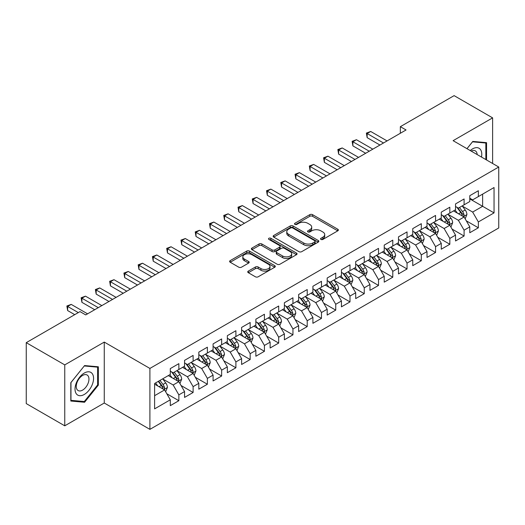 <?xml version="1.0" encoding="UTF-8"?>
<svg xmlns="http://www.w3.org/2000/svg" width="525" height="525" viewBox="0 0 525 525"><rect width="100%" height="100%" fill="white"/><g stroke="black" fill="none" stroke-linecap="round" stroke-linejoin="round"><path stroke-width="0.79" d="M320.946 239.426A1.385 0.801 0 0 0 322.901 239.426L337.778 230.843A1.982 1.142 0 0 0 338.356 230.029A1.982 1.142 0 0 0 337.778 229.222L312.578 214.673A1.982 1.142 0 0 0 309.776 214.673L294.906 223.263A1.385 0.801 0 0 0 294.499 223.827A1.385 0.801 0 0 0 294.906 224.392A1.385 0.801 0 0 0 296.861 224.392L298.791 223.282A6.333 3.655 0 0 1 307.748 223.282L309.848 224.497A6.333 3.655 0 0 1 311.706 227.082A6.333 3.655 0 0 1 309.848 229.668L307.926 230.777A1.385 0.801 0 0 0 307.519 231.348A1.385 0.801 0 0 0 307.926 231.912A1.385 0.801 0 0 0 309.881 231.912L311.811 230.797A6.333 3.655 0 0 1 320.768 230.797L322.868 232.011A6.333 3.655 0 0 1 324.726 234.596A6.333 3.655 0 0 1 322.868 237.182L320.946 238.298A1.385 0.801 0 0 0 320.539 238.862A1.385 0.801 0 0 0 320.946 239.426L320.946 238.298M248.325 271.09A1.982 1.142 0 0 0 247.741 271.897A1.982 1.142 0 0 0 248.325 272.705L255.393 276.787A1.982 1.142 0 0 0 258.195 276.787L274.713 267.251A1.982 1.142 0 0 0 275.29 266.444A1.982 1.142 0 0 0 274.713 265.637L249.513 251.088A1.982 1.142 0 0 0 246.711 251.088L230.193 260.623A1.982 1.142 0 0 0 229.615 261.43A1.982 1.142 0 0 0 230.193 262.238L238.731 267.173A1.982 1.142 0 0 0 241.533 267.173L248.601 263.091A1.982 1.142 0 0 0 249.185 262.277A1.982 1.142 0 0 0 248.601 261.47L244.368 259.028A5.296 3.058 0 0 1 242.819 256.863A5.296 3.058 0 0 1 246.087 254.041A5.296 3.058 0 0 1 251.856 254.704L268.446 264.278A5.296 3.058 0 0 1 269.994 266.444A5.296 3.058 0 0 1 266.726 269.266A5.296 3.058 0 0 1 260.958 268.603L258.195 267.008A1.982 1.142 0 0 0 255.393 267.008L248.325 271.09L248.325 272.705M64.759 364.888L64.759 425.821L104.265 403.016L104.265 342.083L64.759 364.888L26.25 342.661L80.017 311.614L85.719 314.908L406.048 129.97L400.345 126.676L400.345 133.265M104.265 342.083L149.901 368.432L498.75 167.022L498.75 227.962L149.901 429.365L149.901 368.432M492.614 163.485L492.614 117.869L453.114 140.674L498.75 167.022M492.614 117.869L454.112 95.635L400.345 126.676M298.928 251.652A1.982 1.142 0 0 0 301.731 251.652L318.248 242.117A1.982 1.142 0 0 0 318.826 241.303A1.982 1.142 0 0 0 318.248 240.496L293.048 225.947A1.982 1.142 0 0 0 290.253 225.947L273.728 235.489A1.982 1.142 0 0 0 273.151 236.296A1.982 1.142 0 0 0 273.728 237.103L298.928 251.652M269.456 239.728A1.385 0.801 0 0 1 270.861 239.925L270.861 238.278L296.481 253.063A1.982 1.142 0 0 1 297.058 253.877A1.982 1.142 0 0 1 296.481 254.684L279.963 264.219A1.982 1.142 0 0 1 277.161 264.219L251.961 249.67L251.961 248.056A1.982 1.142 0 0 0 251.383 248.863A1.982 1.142 0 0 0 251.961 249.67M251.961 248.056L259.035 243.974A1.982 1.142 0 0 1 261.831 243.974L272.048 249.874A1.982 1.142 0 0 0 274.851 249.874L279.543 247.163A1.982 1.142 0 0 0 280.12 246.356A1.982 1.142 0 0 0 279.543 245.549L268.898 239.407A1.385 0.801 0 0 1 268.498 238.842A1.385 0.801 0 0 1 269.351 238.101A1.385 0.801 0 0 1 270.861 238.278M469.796 198.89L482.633 206.305L482.633 194.119L494.045 187.53L478.354 196.586L478.354 190.739L469.796 195.681L469.796 201.528L464.093 204.822L464.093 198.975L455.536 203.917L455.536 209.764L449.833 213.052L449.833 207.211L441.276 212.146L441.276 217.993L435.566 221.287L435.566 215.44L427.015 220.382L427.015 226.229L421.306 229.523L421.306 223.676L412.748 228.618L412.748 234.465L407.046 237.759L407.046 231.912L398.488 236.854L398.488 242.694L392.785 245.989L392.785 240.142L384.228 245.083L384.228 250.93L378.518 254.225L378.518 248.377L369.961 253.319L369.961 259.166L364.258 262.461L364.258 256.613L355.701 261.555L355.701 267.402L349.998 270.69L349.998 264.849L341.44 269.784L341.44 275.632L335.738 278.926L335.738 273.079L327.18 278.02L327.18 283.868L321.471 287.162L321.471 281.315L312.913 286.256L312.913 292.103L307.21 295.398L307.21 289.551L298.653 294.492L298.653 300.333L292.95 303.627L292.95 297.78L284.392 302.722L284.392 308.569L278.69 311.863L278.69 306.016L270.132 310.957L270.132 316.805L264.423 320.099L264.423 314.252L255.865 319.193L255.865 325.041L250.162 328.328L250.162 322.488L241.605 327.423L241.605 333.27L235.902 336.564L235.902 330.717L227.345 335.659L227.345 341.506L221.642 344.8L221.642 338.953L213.084 343.895L213.084 349.742L207.375 353.036L207.375 347.189L198.817 352.131L198.817 357.971L193.115 361.266L193.115 355.418L184.557 360.36L184.557 366.207L178.854 369.502L178.854 363.654L170.297 368.596L170.297 374.443L154.606 383.499L154.606 408.863L170.297 399.801L164.594 389.924L154.606 384.156M494.045 187.53L494.045 212.887L478.354 221.95L472.651 212.067L462.308 206.095M466.305 220.835L478.354 227.791L478.354 221.95M478.354 227.791L469.796 232.732L469.796 226.885L464.093 230.18L458.391 220.303L448.048 214.331M452.045 229.071L464.093 236.027L464.093 230.18M464.093 236.027L455.536 240.968L455.536 235.121L449.833 238.416L444.124 228.532L433.788 222.567M437.778 237.307L449.833 244.263L449.833 238.416M449.833 244.263L441.276 249.204L441.276 243.357L435.566 246.652L429.863 236.768L419.527 230.797M423.517 245.536L435.566 252.499L435.566 246.652M435.566 252.499L427.015 257.434L427.015 251.593L421.306 254.881L415.603 245.004L405.261 239.032M409.257 253.772L421.306 260.728L421.306 254.881M421.306 260.728L412.748 265.67L412.748 259.822L407.046 263.117L401.343 253.234L391 247.268M394.997 262.008L407.046 268.964L407.046 263.117M407.046 268.964L398.488 273.906L398.488 268.058L392.785 271.353L387.076 261.47L376.74 255.498M380.73 270.237L392.785 277.2L392.785 271.353M392.785 277.2L384.228 282.142L384.228 276.294L378.518 279.589L372.816 269.706L362.48 263.734M366.47 278.473L378.518 285.429L378.518 279.589M378.518 285.429L369.961 290.371L369.961 284.524L364.258 287.818L358.555 277.942L348.213 271.97M352.209 286.709L364.258 293.665L364.258 287.818M364.258 293.665L355.701 298.607L355.701 292.76L349.998 296.054L344.295 286.171L333.952 280.206M337.949 294.945L349.998 301.901L349.998 296.054M349.998 301.901L341.44 306.843L341.44 300.996L335.738 304.29L330.028 294.407L319.692 288.435M323.682 303.174L335.738 310.137L335.738 304.29M335.738 310.137L327.18 315.072L327.18 309.232L321.471 312.519L315.768 302.643L305.425 296.671M309.422 311.41L321.471 318.367L321.471 312.519M321.471 318.367L312.913 323.308L312.913 317.461L307.21 320.755L301.507 310.872L291.165 304.907M295.162 319.646L307.21 326.603L307.21 320.755M307.21 326.603L298.653 331.544L298.653 325.697L292.95 328.991L287.247 319.108L276.905 313.143M280.901 327.882L292.95 334.838L292.95 328.991M292.95 334.838L284.392 339.78L284.392 333.933L278.69 337.227L272.98 327.344L262.644 321.372M266.634 336.112L278.69 343.068L278.69 337.227M278.69 343.068L270.132 348.009L270.132 342.162L264.423 345.457L258.72 335.58L248.377 329.608M252.374 344.348L264.423 351.304L264.423 345.457M264.423 351.304L255.865 356.245L255.865 350.398L250.162 353.692L244.46 343.809L234.117 337.844M238.114 352.583L250.162 359.54L250.162 353.692M250.162 359.54L241.605 364.481L241.605 358.634L235.902 361.928L230.199 352.045L219.857 346.073M223.847 360.813L235.902 367.776L235.902 361.928M235.902 367.776L227.345 372.711L227.345 366.87L221.642 370.158L215.933 360.281L205.597 354.309M209.587 369.049L221.642 376.005L221.642 370.158M221.642 376.005L213.084 380.947L213.084 375.099L207.375 378.394L201.672 368.517L191.33 362.545M195.326 377.285L207.375 384.241L207.375 378.394M207.375 384.241L198.817 389.183L198.817 383.335L193.115 386.63L187.412 376.747L177.069 370.781M181.066 385.521L193.115 392.477L193.115 386.63M193.115 392.477L184.557 397.418L184.557 391.571L178.854 394.866L173.152 384.983L162.809 379.011M166.799 393.75L178.854 400.706L178.854 394.866M178.854 400.706L170.297 405.648L170.297 399.801M170.297 371.149L173.152 372.796L178.854 369.502M154.606 395.686L164.594 389.924M184.557 362.913L187.412 364.56L193.115 361.266M173.152 384.983L178.854 381.688L168.302 375.598M184.557 391.571L178.854 381.688M198.817 354.683L201.672 356.331L207.375 353.036M187.412 376.747L193.115 373.452L182.562 367.362M198.817 383.335L193.115 373.452M213.084 346.447L215.933 348.095L221.642 344.8M201.672 368.517L207.375 365.223L196.823 359.126M213.084 375.099L207.375 365.223M227.345 338.212L230.199 339.859L235.902 336.564M215.933 360.281L221.642 356.987L211.083 350.89M227.345 366.87L221.642 356.987M241.605 329.976L244.46 331.623L250.162 328.328M230.199 352.045L235.902 348.751L225.35 342.661M241.605 358.634L235.902 348.751M255.865 321.746L258.72 323.393L264.423 320.099M244.46 343.809L250.162 340.515L239.61 334.425M255.865 350.398L250.162 340.515M270.132 313.51L272.98 315.158L278.69 311.863M258.72 335.58L264.423 332.286L253.87 326.189M270.132 342.162L264.423 332.286M284.392 305.274L287.247 306.922L292.95 303.627M272.98 327.344L278.69 324.05L268.131 317.96M284.392 333.933L278.69 324.05M298.653 297.045L301.507 298.686L307.21 295.398M287.247 319.108L292.95 315.814L282.397 309.724M298.653 325.697L292.95 315.814M312.913 288.809L315.768 290.456L321.471 287.162M301.507 310.872L307.21 307.584L296.658 301.488M312.913 317.461L307.21 307.584M327.18 280.573L330.028 282.22L335.738 278.926M315.768 302.643L321.471 299.348L310.918 293.252M327.18 309.232L321.471 299.348M341.44 272.337L344.295 273.984L349.998 270.69M330.028 294.407L335.738 291.113L325.178 285.022M341.44 300.996L335.738 291.113M355.701 264.108L358.555 265.755L364.258 262.461M344.295 286.171L349.998 282.877L339.445 276.787M355.701 292.76L349.998 282.877M369.961 255.872L372.816 257.519L378.518 254.225M358.555 277.942L364.258 274.647L353.706 268.551M369.961 284.524L364.258 274.647M384.228 247.636L387.076 249.283L392.785 245.989M372.816 269.706L378.518 266.411L367.966 260.315M384.228 276.294L378.518 266.411M398.488 239.407L401.343 241.047L407.046 237.759M387.076 261.47L392.785 258.175L382.226 252.085M398.488 268.058L392.785 258.175M412.748 231.171L415.603 232.818L421.306 229.523M401.343 253.234L407.046 249.946L396.493 243.849M412.748 259.822L407.046 249.946M427.015 222.935L429.863 224.582L435.566 221.287M415.603 245.004L421.306 241.71L410.753 235.613M427.015 251.593L421.306 241.71M441.276 214.699L444.124 216.346L449.833 213.052M429.863 236.768L435.566 233.474L425.014 227.384M441.276 243.357L435.566 233.474M455.536 206.469L458.391 208.117L464.093 204.822M444.124 228.532L449.833 225.238L439.274 219.148M455.536 235.121L449.833 225.238M469.796 198.233L472.651 199.881L478.354 196.586M458.391 220.303L464.093 217.009L453.541 210.912M469.796 226.885L464.093 217.009M26.25 342.661L26.25 403.594L64.759 425.821M104.265 403.016L149.901 429.365M472.651 212.067L482.633 206.305L494.045 212.887M486.557 159.987L486.557 142.656L472.795 141.428L466.968 148.673M98.346 385.14L98.346 366.791L84.584 365.564L70.816 382.679L70.816 401.034L84.584 402.262L98.346 385.14L97.63 384.727M321.497 239.623L322.868 238.829A6.333 3.655 0 0 0 324.726 236.243L324.726 234.596M311.706 227.082L311.706 228.729A6.333 3.655 0 0 1 309.848 231.315L308.477 232.109M337.752 230.856L312.578 216.32A1.982 1.142 0 0 0 309.776 216.32L295.457 224.588M318.222 242.13L293.048 227.594A1.982 1.142 0 0 0 290.253 227.594L273.755 237.116M314.751 241.874A1.385 0.801 0 0 0 315.158 241.303A1.385 0.801 0 0 0 314.751 240.739L292.628 227.968A1.385 0.801 0 0 0 290.673 227.968L288.638 229.143A6.333 3.655 0 0 0 286.781 231.728A6.333 3.655 0 0 0 288.638 234.314L303.758 243.042A6.333 3.655 0 0 0 312.716 243.042L314.751 241.874L314.751 243.521A1.385 0.801 0 0 0 315.158 242.95L315.158 241.303M286.781 231.728L286.781 233.376A6.333 3.655 0 0 0 288.638 235.961L288.638 234.314M314.751 243.521L312.716 244.689A6.333 3.655 0 0 1 303.758 244.689L288.638 235.961M251.987 249.683L259.035 245.621L259.035 243.974M280.12 246.356L280.12 248.003A1.982 1.142 0 0 1 279.543 248.811L274.851 251.521A1.982 1.142 0 0 1 272.048 251.521L261.831 245.621A1.982 1.142 0 0 0 259.035 245.621M270.861 239.925L296.454 254.697M282.653 255.997A5.296 3.058 0 0 0 288.428 256.659A5.296 3.058 0 0 0 291.697 253.831A5.296 3.058 0 0 0 290.148 251.672L284.301 248.299A1.982 1.142 0 0 0 281.498 248.299L276.813 251.002A1.982 1.142 0 0 0 276.229 251.816A1.982 1.142 0 0 0 276.813 252.623L282.653 255.997L282.653 257.644A5.296 3.058 0 0 0 288.428 258.307A5.296 3.058 0 0 0 291.697 255.478L291.697 253.831M276.229 251.816L276.229 253.457A1.982 1.142 0 0 0 276.813 254.271L276.813 252.623M282.653 257.644L276.813 254.271M269.994 266.444L269.994 268.091A5.296 3.058 0 0 1 266.726 270.913A5.296 3.058 0 0 1 260.958 270.25L258.195 268.656A1.982 1.142 0 0 0 255.393 268.656L248.351 272.718M242.819 256.863L242.819 258.51A5.296 3.058 0 0 0 244.368 260.676L244.368 259.028M248.601 261.47L248.601 263.091L244.368 260.676M274.687 267.264L249.513 252.735A1.982 1.142 0 0 0 246.711 252.735L230.219 262.257M83.127 401.422L84.584 402.262M465.15 218.833L466.915 214.522A5.342 3.084 -120 0 0 465.209 209.967L462.184 205.925M457.354 213.117L455.05 210.039M453.974 211.162L453.712 210.814M463.083 216.425L463.916 215.683L464.034 214.745A5.342 3.084 -120 0 0 462.499 211.536L459.473 207.487M457.741 207.743L461.482 212.737A2.723 1.575 60 0 1 461.98 213.563L464.034 214.745M456.803 207.198L460.792 212.52A5.342 3.084 60 0 1 462.322 215.736L462.427 216.044M383.512 142.984L367.152 133.54L370.722 131.48L387.076 140.923M379.949 145.038L367.152 137.655L367.152 133.54L366.371 133.088L370.722 131.48M367.152 137.655L366.371 133.088M450.89 227.069L452.655 222.751A5.342 3.084 -120 0 0 450.949 218.203L447.917 214.161M443.093 221.347L440.79 218.275M439.714 219.398L439.451 219.05M448.822 224.661L449.649 223.912L449.767 222.981A5.342 3.084 -120 0 0 448.238 219.765L445.207 215.723M443.481 215.972L447.221 220.973A2.723 1.575 60 0 1 447.72 221.799L449.767 222.981M442.542 215.434L446.526 220.756A5.342 3.084 60 0 1 448.055 223.972L448.166 224.28M436.623 235.305L438.395 230.987A5.342 3.084 -120 0 0 436.688 226.439L433.657 222.39M428.827 229.582L426.523 226.511M425.447 227.633L425.184 227.279M434.562 232.897L435.389 232.148L435.507 231.217A5.342 3.084 -120 0 0 433.978 228.001L430.946 223.958M429.22 224.208L432.961 229.202A2.723 1.575 60 0 1 433.453 230.029L435.507 231.217M428.275 223.663L432.265 228.992A5.342 3.084 60 0 1 433.794 232.201L433.906 232.516M369.252 151.213L352.892 141.77L356.455 139.716L372.816 149.159M365.682 153.274L352.892 145.891L352.892 141.77L352.111 141.317L356.455 139.716M352.892 145.891L352.111 141.317M354.992 159.449L338.632 150.006L342.195 147.945L358.555 157.388M351.422 161.51L338.632 154.12L338.632 150.006L337.844 149.553L342.195 147.945M338.632 154.12L337.844 149.553M481.491 157.06A13.112 7.567 120 0 0 480.539 149.625A13.112 7.567 120 0 0 470.229 150.557M477.153 154.56A8.977 5.184 120 0 0 476.319 151.804A8.977 5.184 120 0 0 475.309 150.865A8.977 5.184 120 0 0 471.188 151.115M472.48 141.816L485.842 143.023L485.842 159.574M484.962 142.518L485.842 143.023M466.994 148.693L472.507 141.835M76.269 393.737A13.112 7.567 120 0 0 88.928 390.344A13.112 7.567 120 0 0 92.328 373.761A13.112 7.567 120 0 0 79.662 377.153A13.112 7.567 120 0 0 76.269 393.737M77.109 389.609A8.977 5.184 120 0 0 78.12 390.548A8.977 5.184 120 0 0 86.474 386.354A8.977 5.184 120 0 0 88.102 375.933A8.977 5.184 120 0 0 87.097 375.001A8.977 5.184 120 0 0 78.743 379.188A8.977 5.184 120 0 0 77.109 389.609M84.295 365.964L97.63 367.159L97.63 384.937L84.295 401.527L70.96 400.339L70.96 382.554L84.269 365.951M96.744 366.647L97.63 367.159M422.363 243.534L424.128 239.223A5.342 3.084 -120 0 0 422.428 234.668L419.396 230.626M414.566 237.818L412.263 234.741M411.187 235.869L410.924 235.515M420.302 241.126L421.129 240.384L421.247 239.452A5.342 3.084 -120 0 0 419.718 236.237L416.686 232.188M414.953 232.444L418.701 237.438A2.723 1.575 60 0 1 419.193 238.265L421.247 239.452M414.015 231.899L418.005 237.221A5.342 3.084 60 0 1 419.534 240.437L419.639 240.745M408.102 251.77L409.867 247.459A5.342 3.084 -120 0 0 408.161 242.904L405.136 238.862M400.306 246.054L398.002 242.977M396.926 244.099L396.664 243.751M406.035 249.362L406.868 248.614L406.98 247.682A5.342 3.084 -120 0 0 405.451 244.466L402.426 240.424M400.693 240.68L404.434 245.674A2.723 1.575 60 0 1 404.933 246.501L406.98 247.682M399.755 240.135L403.745 245.457A5.342 3.084 60 0 1 405.274 248.673L405.379 248.981M340.725 167.685L324.371 158.242L327.935 156.181L344.295 165.624M337.162 169.746L324.371 162.356L324.371 158.242L323.584 157.789L327.935 156.181M324.371 162.356L323.584 157.789M326.465 175.921L310.104 166.471L313.674 164.417L330.028 173.86M322.901 177.975L310.104 170.592L310.104 166.471L309.323 166.018L313.674 164.417M310.104 170.592L309.323 166.018M393.842 260.006L395.607 255.688A5.342 3.084 -120 0 0 393.901 251.14L390.869 247.091M386.046 254.284L383.742 251.213M382.666 252.335L382.403 251.987M391.775 257.598L392.602 256.85L392.72 255.918A5.342 3.084 -120 0 0 391.191 252.702L388.159 248.66M386.433 248.909L390.173 253.903A2.723 1.575 60 0 1 390.672 254.73L392.72 255.918M385.494 248.371L389.478 253.693A5.342 3.084 60 0 1 391.007 256.909L391.118 257.217M312.204 184.15L295.844 174.707L299.408 172.646L315.768 182.096M308.634 186.211L295.844 178.828L295.844 174.707L295.063 174.254L299.408 172.646M295.844 178.828L295.063 174.254M379.575 268.242L381.347 263.924A5.342 3.084 -120 0 0 379.641 259.37L376.609 255.327M371.779 262.52L369.475 259.448M368.399 260.571L368.137 260.216M377.514 265.827L378.341 265.086L378.459 264.154A5.342 3.084 -120 0 0 376.93 260.938L373.898 256.896M372.173 257.145L375.913 262.139A2.723 1.575 60 0 1 376.405 262.966L378.459 264.154M371.227 256.6L375.217 261.923A5.342 3.084 60 0 1 376.747 265.138L376.858 265.447M297.944 192.386L281.584 182.943L285.147 180.882L301.507 190.326M294.374 194.447L281.584 187.058L281.584 182.943L280.796 182.49L285.147 180.882M281.584 187.058L280.796 182.49M365.315 276.472L367.08 272.16A5.342 3.084 -120 0 0 365.374 267.606L362.348 263.563M357.518 270.756L355.215 267.678M354.139 268.8L353.876 268.452M363.254 274.063L364.081 273.322L364.199 272.383A5.342 3.084 -120 0 0 362.67 269.174L359.638 265.125M357.906 265.381L361.653 270.375A2.723 1.575 60 0 1 362.145 271.202L364.199 272.383M356.967 264.836L360.957 270.158A5.342 3.084 60 0 1 362.486 273.374L362.591 273.683M351.054 284.707L352.82 280.389A5.342 3.084 -120 0 0 351.113 275.842L348.088 271.799M343.258 278.985L340.955 275.914M339.878 277.036L339.616 276.688M348.987 282.299L349.821 281.551L349.932 280.619A5.342 3.084 -120 0 0 348.403 277.403L345.378 273.361M343.645 273.61L347.386 278.611A2.723 1.575 60 0 1 347.885 279.438L349.932 280.619M342.707 273.072L346.697 278.394A5.342 3.084 60 0 1 348.226 281.61L348.331 281.918M336.794 292.943L338.559 288.625A5.342 3.084 -120 0 0 336.853 284.077L333.821 280.028M328.998 287.221L326.694 284.15M325.618 285.272L325.356 284.924M334.727 290.535L335.554 289.787L335.672 288.855A5.342 3.084 -120 0 0 334.143 285.639L331.111 281.597M329.385 281.846L333.126 286.84A2.723 1.575 60 0 1 333.618 287.667L335.672 288.855M328.447 281.302L332.43 286.63A5.342 3.084 60 0 1 333.959 289.839L334.071 290.154M322.527 301.173L324.299 296.861A5.342 3.084 -120 0 0 322.593 292.307L319.561 288.264M314.731 295.457L312.428 292.379M311.351 293.508L311.089 293.153M320.467 298.764L321.293 298.023L321.412 297.091A5.342 3.084 -120 0 0 319.882 293.875L316.851 289.826M315.125 290.082L318.865 295.076A2.723 1.575 60 0 1 319.358 295.903L321.412 297.091M314.18 289.537L318.17 294.86A5.342 3.084 60 0 1 319.699 298.075L319.81 298.384M308.267 309.409L310.032 305.097A5.342 3.084 -120 0 0 308.326 300.543L305.301 296.5M300.471 303.693L298.167 300.615M297.091 301.737L296.828 301.389M306.206 307L307.033 306.252L307.151 305.32A5.342 3.084 -120 0 0 305.622 302.105L302.59 298.062M300.858 298.318L304.605 303.312A2.723 1.575 60 0 1 305.097 304.139L307.151 305.32M299.919 297.773L303.909 303.096A5.342 3.084 60 0 1 305.438 306.311L305.543 306.62M294.007 317.645L295.772 313.327A5.342 3.084 -120 0 0 294.066 308.779L291.04 304.736M286.21 311.922L283.907 308.851M282.831 309.973L282.568 309.625M291.939 315.236L292.773 314.488L292.884 313.556A5.342 3.084 -120 0 0 291.355 310.341L288.33 306.298M286.598 306.548L290.338 311.542A2.723 1.575 60 0 1 290.837 312.375L292.884 313.556M285.659 306.009L289.642 311.332A5.342 3.084 60 0 1 291.178 314.547L291.283 314.856M279.74 325.881L281.512 321.562A5.342 3.084 -120 0 0 279.805 317.015L276.773 312.966M271.95 320.158L269.647 317.087M268.57 318.209L268.308 317.855M277.679 323.466L278.506 322.724L278.624 321.792A5.342 3.084 -120 0 0 277.095 318.577L274.063 314.534M272.337 314.783L276.078 319.777A2.723 1.575 60 0 1 276.57 320.604L278.624 321.792M271.399 314.239L275.382 319.561A5.342 3.084 60 0 1 276.911 322.777L277.023 323.092M265.479 334.11L267.251 329.798A5.342 3.084 -120 0 0 265.545 325.244L262.513 321.202M257.683 328.394L255.38 325.316M254.303 326.438L254.041 326.091M263.419 331.702L264.246 330.96L264.364 330.028A5.342 3.084 -120 0 0 262.835 326.812L259.803 322.763M258.077 323.019L261.817 328.013A2.723 1.575 60 0 1 262.31 328.84L264.364 330.028M257.132 322.475L261.122 327.797A5.342 3.084 60 0 1 262.651 331.012L262.762 331.321M251.219 342.346L252.984 338.028A5.342 3.084 -120 0 0 251.278 333.48L248.253 329.438M243.423 336.63L241.119 333.552M240.043 334.674L239.781 334.327M249.158 339.938L249.985 339.189L250.103 338.258A5.342 3.084 -120 0 0 248.574 335.042L245.543 330.999M243.81 331.249L247.557 336.249A2.723 1.575 60 0 1 248.049 337.076L250.103 338.258M242.872 330.711L246.862 336.033A5.342 3.084 60 0 1 248.391 339.248L248.496 339.557M283.677 200.622L267.323 191.179L270.887 189.118L287.247 198.562M280.114 202.676L267.323 195.293L267.323 191.179L266.536 190.726L270.887 189.118M267.323 195.293L266.536 190.726M269.417 208.852L253.057 199.408L256.627 197.354L272.98 206.798M265.853 210.912L253.057 203.529L253.057 199.408L252.276 198.955L256.627 197.354M253.057 203.529L252.276 198.955M255.157 217.088L238.796 207.644L242.36 205.583L258.72 215.027M251.587 219.148L238.796 211.759L238.796 207.644L238.015 207.191L242.36 205.583M238.796 211.759L238.015 207.191M240.89 225.323L224.536 215.88L228.099 213.819L244.46 223.263M237.326 227.384L224.536 219.995L224.536 215.88L223.748 215.427L228.099 213.819M224.536 219.995L223.748 215.427M226.629 233.559L210.276 224.109L213.839 222.055L230.199 231.499M223.066 235.613L210.276 228.231L210.276 224.109L209.488 223.657L213.839 222.055M210.276 228.231L209.488 223.657M212.369 241.789L196.009 232.345L199.579 230.291L215.933 239.735M208.806 243.849L196.009 236.467L196.009 232.345L195.228 231.893L199.579 230.291M196.009 236.467L195.228 231.893M198.109 250.025L181.748 240.581L185.312 238.521L201.672 247.964M194.539 252.085L181.748 244.696L181.748 240.581L180.961 240.128L185.312 238.521M181.748 244.696L180.961 240.128M183.842 258.261L167.488 248.817L171.052 246.757L187.412 256.2M180.278 260.315L167.488 252.932L167.488 248.817L166.701 248.364L171.052 246.757M167.488 252.932L166.701 248.364M169.582 266.49L153.228 257.047L156.791 254.993L173.152 264.436M166.018 268.551L153.228 261.168L153.228 257.047L152.44 256.594L156.791 254.993M153.228 261.168L152.44 256.594M236.959 350.582L238.724 346.264A5.342 3.084 -120 0 0 237.018 341.716L233.993 337.667M229.162 344.859L226.859 341.788M225.783 342.91L225.52 342.562M234.892 348.173L235.725 347.425L235.837 346.493A5.342 3.084 -120 0 0 234.308 343.278L231.282 339.235M229.55 339.485L233.29 344.479A2.723 1.575 60 0 1 233.789 345.306L235.837 346.493M228.611 338.94L232.595 344.269A5.342 3.084 60 0 1 234.13 347.484L234.235 347.793M155.321 274.726L138.961 265.283L142.531 263.222L158.885 272.672M151.758 276.787L138.961 269.397L138.961 265.283L138.18 264.83L142.531 263.222M138.961 269.397L138.18 264.83M222.692 358.811L224.464 354.5A5.342 3.084 -120 0 0 222.757 349.945L219.726 345.903M214.902 353.095L212.599 350.017M211.523 351.146L211.26 350.792M220.631 356.403L221.458 355.661L221.576 354.729A5.342 3.084 -120 0 0 220.047 351.514L217.015 347.471M215.289 347.721L219.03 352.715A2.723 1.575 60 0 1 219.522 353.542L221.576 354.729M214.351 347.176L218.334 352.498A5.342 3.084 60 0 1 219.863 355.714L219.975 356.022M141.061 282.962L124.701 273.518L128.264 271.458L144.624 280.901M137.491 285.022L124.701 277.633L124.701 273.518L123.913 273.066L128.264 271.458M124.701 277.633L123.913 273.066M208.432 367.047L210.203 362.736A5.342 3.084 -120 0 0 208.497 358.181L205.465 354.139M200.635 361.331L198.332 358.253M197.256 359.376L196.993 359.028M206.371 364.639L207.198 363.891L207.316 362.959A5.342 3.084 -120 0 0 205.787 359.75L202.755 355.701M201.029 355.957L204.77 360.951A2.723 1.575 60 0 1 205.262 361.777L207.316 362.959M200.084 355.412L204.074 360.734A5.342 3.084 60 0 1 205.603 363.95L205.715 364.258M126.794 291.198L110.44 281.748L114.004 279.694L130.364 289.137M123.231 293.252L110.44 285.869L110.44 281.748L109.653 281.295L114.004 279.694M110.44 285.869L109.653 281.295M194.171 375.283L195.937 370.965A5.342 3.084 -120 0 0 194.23 366.417L191.205 362.375M186.375 369.561L184.072 366.489M182.995 367.612L182.733 367.264M192.111 372.875L192.938 372.127L193.056 371.195A5.342 3.084 -120 0 0 191.52 367.979L188.495 363.937M186.762 364.186L190.509 369.187A2.723 1.575 60 0 1 191.002 370.013L193.056 371.195M185.824 363.648L189.814 368.97A5.342 3.084 60 0 1 191.343 372.186L191.448 372.494M112.534 299.427L96.173 289.984L99.743 287.93L116.097 297.373M108.97 301.488L96.173 294.105L96.173 289.984L95.393 289.531L99.743 287.93M96.173 294.105L95.393 289.531M179.911 383.519L181.676 379.201A5.342 3.084 -120 0 0 179.97 374.653L176.938 370.604M172.115 377.797L169.811 374.725M168.735 375.848L168.473 375.493M177.844 381.104L178.677 380.363L178.789 379.431A5.342 3.084 -120 0 0 177.26 376.215L174.234 372.173M172.502 372.422L176.243 377.416A2.723 1.575 60 0 1 176.741 378.243L178.789 379.431M171.563 371.877L175.547 377.206A5.342 3.084 60 0 1 177.082 380.415L177.188 380.73M98.273 307.663L81.913 298.22L85.483 296.159L101.837 305.603M94.71 309.724L81.913 302.334L81.913 298.22L81.132 297.767L85.483 296.159M81.913 302.334L81.132 297.767M165.644 391.748L167.416 387.437A5.342 3.084 -120 0 0 165.71 382.883L162.678 378.84M157.854 386.033L155.551 382.955M163.583 389.34L164.41 388.598L164.528 387.667A5.342 3.084 -120 0 0 162.999 384.451L159.968 380.402M158.629 381.176L161.982 385.652A2.723 1.575 60 0 1 162.474 386.479L164.528 387.667M158.261 381.393L161.287 385.435A5.342 3.084 60 0 1 162.816 388.651L162.927 388.959M78.304 312.605L67.653 306.456L71.216 304.395L87.577 313.838M74.74 314.665L67.653 310.57L67.653 306.456L66.865 306.003L71.216 304.395M67.653 310.57L66.865 306.003M322.868 238.829L322.868 237.182M307.926 231.912L307.926 230.777M309.848 231.315L309.848 229.668M294.906 224.392L294.906 223.263M309.776 216.32L309.776 214.673M312.578 216.32L312.578 214.673M337.778 230.843L337.778 229.222M273.728 237.103L273.728 235.489M290.253 227.594L290.253 225.947M293.048 227.594L293.048 225.947M318.248 242.117L318.248 240.496M303.758 244.689L303.758 243.042M312.716 244.689L312.716 243.042M261.831 245.621L261.831 243.974M272.048 251.521L272.048 249.874M274.851 251.521L274.851 249.874M279.543 248.811L279.543 247.163M296.481 254.684L296.481 253.063M255.393 268.656L255.393 267.008M258.195 268.656L258.195 267.008M260.958 270.25L260.958 268.603M230.193 262.238L230.193 260.623M246.711 252.735L246.711 251.088M249.513 252.735L249.513 251.088M274.713 267.251L274.713 265.637M463.424 216.622L466.883 214.62M462.499 211.536L465.209 209.967M458.555 213.813L460.792 212.52M449.164 224.851L452.622 222.856M448.238 219.765L450.949 218.203M444.294 222.042L446.526 220.756M434.897 233.087L438.355 231.092M433.978 228.001L436.688 226.439M430.034 230.278L432.265 228.992M420.637 241.323L424.095 239.328M419.718 236.237L422.428 234.668M415.774 238.514L418.005 237.221M406.376 249.559L409.835 247.557M405.451 244.466L408.161 242.904M401.507 246.743L403.745 245.457M392.116 257.788L395.574 255.793M391.191 252.702L393.901 251.14M387.247 254.979L389.478 253.693M377.849 266.024L381.308 264.029M376.93 260.938L379.641 259.37M372.986 263.215L375.217 261.923M363.589 274.26L367.047 272.258M362.67 269.174L365.374 267.606M358.726 271.451L360.957 270.158M349.328 282.489L352.787 280.494M348.403 277.403L351.113 275.842M344.459 279.681L346.697 278.394M335.068 290.725L338.527 288.73M334.143 285.639L336.853 284.077M330.199 287.917L332.43 286.63M320.801 298.961L324.26 296.966M319.882 293.875L322.593 292.307M315.938 296.152L318.17 294.86M306.541 307.197L309.999 305.196M305.622 302.105L308.326 300.543M301.672 304.388L303.909 303.096M292.281 315.427L295.739 313.432M291.355 310.341L294.066 308.779M287.411 312.618L289.642 311.332M278.02 323.662L281.479 321.668M277.095 318.577L279.805 317.015M273.151 320.854L275.382 319.561M263.753 331.898L267.212 329.903M262.835 326.812L265.545 325.244M258.891 329.09L261.122 327.797M249.493 340.134L252.952 338.133M248.574 335.042L251.278 333.48M244.624 337.319L246.862 336.033M235.233 348.364L238.691 346.369M234.308 343.278L237.018 341.716M230.363 345.555L232.595 344.269M220.966 356.6L224.424 354.605M220.047 351.514L222.757 349.945M216.103 353.791L218.334 352.498M206.706 364.836L210.164 362.834M205.787 359.75L208.497 358.181M201.843 362.027L204.074 360.734M192.445 373.065L195.904 371.07M191.52 367.979L194.23 366.417M187.576 370.256L189.814 368.97M178.185 381.301L181.643 379.306M177.26 376.215L179.97 374.653M173.316 378.492L175.547 377.206M163.918 389.537L167.377 387.542M162.999 384.451L165.71 382.883M159.055 386.728L161.287 385.435"/></g></svg>
